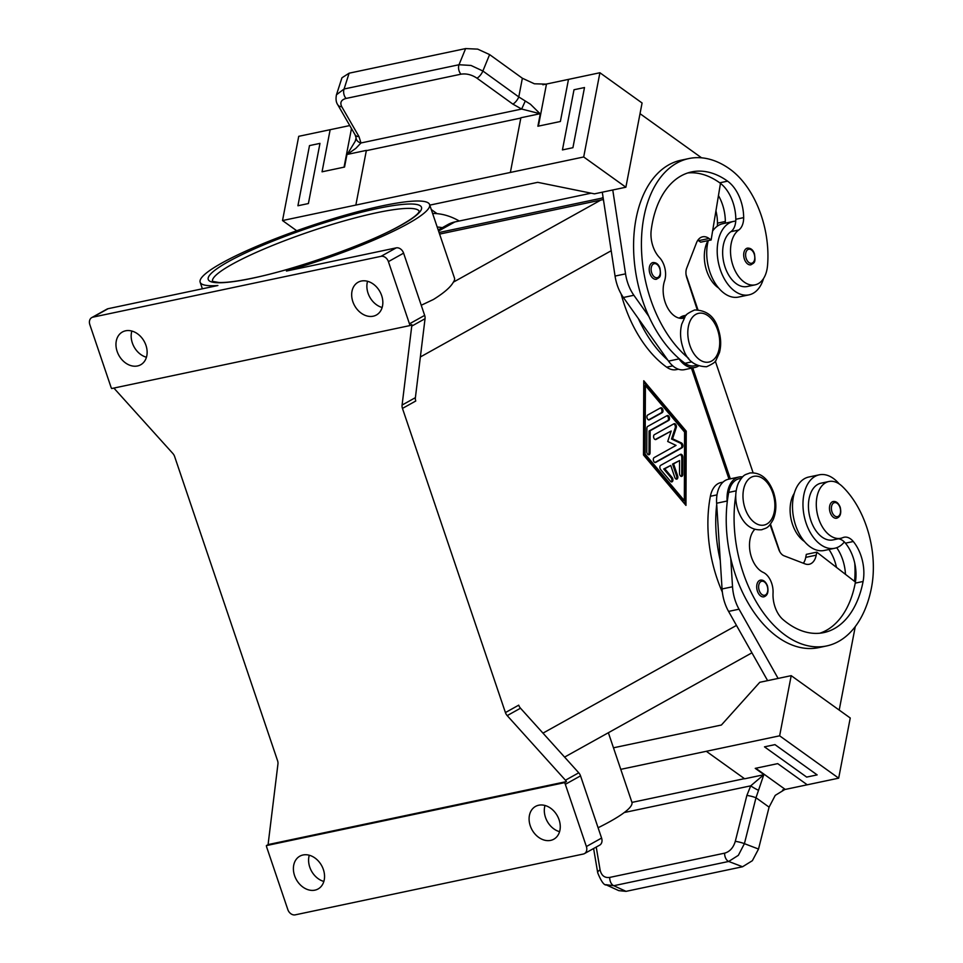 <?xml version="1.0" encoding="UTF-8"?>
<svg xmlns="http://www.w3.org/2000/svg" width="963" height="963" viewBox="0 0 963 963"><rect width="100%" height="100%" fill="white"/><g stroke="black" fill="none" stroke-linecap="round" stroke-linejoin="round"><path stroke-width="1.44" d="M649.917 273.552A8.535 5.284 -101.9 0 1 652.902 262.562C656.272 262.405 658.62 264.295 659.956 268.244C661.364 277.85 659.679 277.019 656.429 279.258A8.535 5.284 -101.9 0 1 649.917 273.552M621.099 293.871A109.18 67.699 78.1 0 0 666.673 367.168A25.592 15.865 78.1 0 0 676.303 369.636L678.397 369.202M708.058 240.618A28.998 17.984 78.1 0 0 704.459 252.92A28.998 17.984 78.1 0 0 718.627 288.021M684.332 317.922A23.882 14.806 -101.9 0 1 683.381 318.175A23.882 14.806 -101.9 0 1 667.058 306.8A23.882 14.806 -101.9 0 1 664.566 280.871A17.057 10.581 78.1 0 0 659.486 257.566A23.882 14.806 -101.9 0 1 651.217 230.061A95.53 59.237 -101.9 0 1 691.651 171.908A95.53 59.237 -101.9 0 1 727.583 181.152A34.114 21.15 -101.9 0 1 743.665 217.626A17.057 10.581 -101.9 0 1 738.79 230.001A28.998 17.984 78.1 0 0 730.652 247.395A28.998 17.984 78.1 0 0 755.076 284.855A28.998 17.984 78.1 0 0 767.535 265.571A80.699 50.04 78.1 0 0 729.906 169.127A109.18 67.699 78.1 0 0 688.834 158.558L680.973 160.219A109.18 67.699 78.1 0 0 648.845 316.382A109.18 67.699 78.1 0 0 678.337 357.959A109.18 67.699 78.1 0 0 685.006 363.292A25.592 15.865 78.1 0 0 694.636 365.771L696.779 365.314M763.551 278.488A37.533 23.268 -101.9 0 1 753.15 293.294A37.533 23.268 -101.9 0 1 748.997 294.859A37.533 23.268 -101.9 0 1 719.313 266.402A37.533 23.268 -101.9 0 1 729.34 222.983A37.533 23.268 -101.9 0 1 733.493 221.418A37.533 23.268 -101.9 0 1 735.744 221.129A17.057 10.581 -101.9 0 1 730.929 231.662A28.998 17.984 78.1 0 0 722.792 249.044A28.998 17.984 78.1 0 0 747.228 286.517L755.076 284.855M757.412 591.126A8.535 5.284 -101.9 0 1 760.397 580.135C763.334 579.702 765.681 581.604 767.451 585.829C768.775 591.872 767.607 595.531 763.924 596.831A8.535 5.284 -101.9 0 1 757.412 591.126M722.358 592.185A109.18 67.699 -101.9 0 1 710.381 496.27A25.592 15.865 -101.9 0 1 719.782 482.884A25.592 15.865 -101.9 0 1 720.902 482.571L722.996 482.138M804.418 541.447A28.998 17.984 -101.9 0 1 801.264 538.895A28.998 17.984 -101.9 0 1 794.246 493.357M754.727 529.421A23.882 14.806 78.1 0 0 750.201 552.473A23.882 14.806 78.1 0 0 763.25 572.419A17.057 10.581 -101.9 0 1 773.048 593.088A23.882 14.806 78.1 0 0 783.063 619.606A95.53 59.237 78.1 0 0 823.774 632.607A95.53 59.237 78.1 0 0 863.089 581.471A34.114 21.15 78.1 0 0 853.29 541.507A17.057 10.581 78.1 0 0 844.118 537.234A17.057 10.581 78.1 0 0 842.914 537.619A28.998 17.984 -101.9 0 1 840.855 538.269A28.998 17.984 -101.9 0 1 827.446 533.37A28.998 17.984 -101.9 0 1 816.299 503.107A28.998 17.984 -101.9 0 1 828.878 481.512A28.998 17.984 -101.9 0 1 842.276 486.411A80.699 50.04 -101.9 0 1 871.515 587.514A109.18 67.699 -101.9 0 1 826.591 645.956L818.743 647.618A109.18 67.699 -101.9 0 1 730.736 558.311A109.18 67.699 -101.9 0 1 727.197 502.289A109.18 67.699 -101.9 0 1 728.714 492.406A25.592 15.865 -101.9 0 1 738.115 479.008A25.592 15.865 -101.9 0 1 739.235 478.707L741.378 478.25M840.855 538.269L832.995 539.918A28.998 17.984 -101.9 0 1 819.597 535.031A28.998 17.984 -101.9 0 1 808.439 504.768A28.998 17.984 -101.9 0 1 821.018 483.173L828.878 481.512M830.178 512.509A8.535 5.284 -101.9 0 1 833.164 501.518C836.101 501.085 838.448 502.975 840.205 507.212C841.542 513.255 840.362 516.914 836.691 518.214A8.535 5.284 -101.9 0 1 830.178 512.509M834.765 548.26L824.292 550.463A37.533 23.268 -101.9 0 1 794.607 522.006A37.533 23.268 -101.9 0 1 804.635 478.587A37.533 23.268 -101.9 0 1 808.788 477.022L819.26 474.819A37.533 23.268 78.1 0 0 815.119 476.372A37.533 23.268 78.1 0 0 805.08 519.791A37.533 23.268 78.1 0 0 834.765 548.26A37.533 23.268 78.1 0 0 838.917 546.695A37.533 23.268 78.1 0 0 844.346 541.964A17.057 10.581 78.1 0 0 838.364 538.786M605.787 884.66L613.768 885.719L728.678 861.464L738.344 855.337L744.411 843.66L755.991 797.749L763.791 774.746L750.731 785.832L746.867 795.438L735.287 841.349C733.361 847.741 729.81 851.677 724.645 853.158L609.735 877.413C604.62 878.1 601.394 875.596 600.081 869.89L596.229 847.055M746.867 795.438A6.825 0.963 -165.8 0 1 751.501 796.341A6.825 0.963 -165.8 0 1 755.991 797.749L769.088 807.138L775.239 795.366L784.761 789.54A20.476 13.289 -54.4 0 1 785.254 789.431L755.75 768.257M724.645 853.158A6.825 4.225 -101.9 0 0 725.693 858.274A6.825 4.225 -101.9 0 0 728.678 861.464L742.557 866.76L752.38 860.681L758.519 849.041L744.411 843.66A6.825 0.963 -165.8 0 0 739.921 842.252A6.825 0.963 -165.8 0 0 735.287 841.349M747.396 248.129A8.535 5.284 78.1 0 0 744.399 259.107A8.535 5.284 78.1 0 0 750.911 264.813C754.161 262.574 755.847 263.405 754.438 253.811C753.102 249.862 750.755 247.96 747.396 248.129M733.493 221.418L723.02 223.633A37.533 23.268 78.1 0 0 718.867 225.186A37.533 23.268 78.1 0 0 712.608 231.048M341.769 106.724A6.825 4.731 150 0 1 338.121 105.28A6.825 4.731 150 0 1 337.808 104.823A6.825 4.731 150 0 1 337.796 104.811L355.022 134.676A6.825 4.731 -30 0 0 355.034 134.7A6.825 4.731 -30 0 0 355.347 135.145A6.825 4.731 -30 0 0 358.994 136.602L341.769 106.724C339.734 102.547 341.167 99.791 346.066 98.443L460.976 74.187C466.357 73.357 471.689 74.693 476.974 78.184L512.87 104.112A6.825 2.576 -54.2 0 0 516.204 101.187A6.825 2.576 -54.2 0 0 518.78 96.938L482.872 71.009L489.613 54.59L477.684 49.125L465.623 48.583L349.112 73.188L341.949 77.786L336.424 94.904M346.066 98.443A6.825 4.225 -101.9 0 1 343.863 93.977A6.825 4.225 -101.9 0 1 344.092 88.993L336.46 94.783C335.618 99.093 336.075 102.427 337.808 104.823M476.974 78.184A6.825 2.576 -54.2 0 0 480.308 75.258A6.825 2.576 -54.2 0 0 482.872 71.009L470.991 65.448L459.002 64.738L344.092 88.993L349.112 73.188M512.87 104.112L521.645 109.048L540.05 113.718L530.457 104.245L518.78 96.938L522.367 78.244L534.393 83.793L545.985 84.13L542.879 84.78M540.351 113.465L537.884 126.237L560.382 121.494L568.483 79.387L599.901 72.743L642.08 102.993L625.878 187.219L583.698 156.969L510.366 172.449L520.887 117.763L540.05 113.718M538.389 126.129L546.49 84.034A20.476 9.016 10.9 0 1 545.985 84.13M356.093 137.986L355.239 141.236L347.222 154.429L355.913 148.302L360.969 142.969L358.994 136.602M355.997 138.54L356.093 137.769A6.825 5.537 -1.3 0 0 360.969 142.969L521.645 109.048L525.28 101.031M460.976 74.187A6.825 4.225 -101.9 0 1 458.773 69.709A6.825 4.225 -101.9 0 1 459.002 64.738L465.623 48.583M598.095 827.747A121.121 17.888 -18.7 0 0 610.145 821.451A121.121 17.888 -18.7 0 0 631.897 802.239L608.375 732.735M564.583 757.099L751.934 652.818M221.899 263.007A121.121 17.888 -18.7 0 0 200.148 282.207A121.121 17.888 -18.7 0 0 217.891 285.517L108.121 308.69A6.825 5.26 -119.1 0 0 106.965 309.123L91.762 317.585A6.825 5.26 60.9 0 1 92.917 317.152L380.999 256.339A6.825 5.26 60.9 0 1 385.344 257.422A6.825 5.26 60.9 0 1 388.402 261.623L403.605 253.161A6.825 5.26 -119.1 0 0 400.548 248.972A6.825 5.26 -119.1 0 0 396.202 247.876L286.432 271.048A121.121 17.888 -18.7 0 0 407.843 223.753A121.121 17.888 -18.7 0 0 429.594 204.553A121.121 17.888 -18.7 0 0 347.595 214.484A121.121 17.888 -18.7 0 0 221.899 263.007M429.594 204.553L454.476 278.066A121.121 17.888 161.3 0 1 453.356 282.159C450.672 287.106 444.039 292.872 433.47 299.457L421.24 305.259M520.501 708.214A6.825 5.26 60.9 0 1 519.454 706.782A6.825 5.26 60.9 0 1 518.72 705.157L505.419 712.572A6.825 5.26 -119.1 0 0 506.153 714.185A6.825 5.26 -119.1 0 0 507.2 715.617L520.501 708.214L578.751 772.808L565.45 780.223A6.825 5.26 60.9 0 1 566.461 781.595L564.559 782.654A6.825 5.26 60.9 0 1 564.595 782.702A6.825 5.26 60.9 0 1 565.329 784.327L586.383 846.537A6.825 5.26 60.9 0 1 586.383 851.376A6.825 5.26 60.9 0 1 584.469 853.603A6.825 5.26 60.9 0 1 583.313 854.037L295.22 914.85A6.825 5.26 60.9 0 1 290.886 913.755A6.825 5.26 60.9 0 1 287.817 909.566L266.763 847.356A6.825 5.26 60.9 0 1 266.378 845.658A6.825 5.26 60.9 0 1 266.378 845.598L268.28 844.539A6.825 5.26 60.9 0 1 268.28 842.95L277.946 764.008A6.825 5.26 -119.1 0 0 277.946 762.359A6.825 5.26 -119.1 0 0 277.561 760.674L174.616 456.51A6.825 5.26 -119.1 0 0 173.87 454.885A6.825 5.26 -119.1 0 0 172.822 453.453L114.585 388.859A6.825 5.26 60.9 0 1 113.947 388.053M565.329 784.327L580.533 775.865A6.825 5.26 -119.1 0 0 579.786 774.24A6.825 5.26 -119.1 0 0 578.751 772.808M505.419 712.572L402.462 408.408L415.763 401.005A6.825 5.26 60.9 0 1 415.378 399.308A6.825 5.26 60.9 0 1 415.39 397.659L425.044 318.717A6.825 5.26 -119.1 0 0 425.044 317.068A6.825 5.26 -119.1 0 0 424.659 315.37L403.605 253.161M424.659 315.37L409.468 323.833A6.825 5.26 60.9 0 1 409.841 325.53A6.825 5.26 60.9 0 1 409.853 325.59L411.755 324.531A6.825 5.26 60.9 0 1 411.743 326.12L402.089 405.062A6.825 5.26 -119.1 0 0 402.077 406.711A6.825 5.26 -119.1 0 0 402.462 408.408M409.853 325.59L111.672 388.534A6.825 5.26 60.9 0 1 111.636 388.486A6.825 5.26 60.9 0 1 110.901 386.861L89.836 324.651A6.825 5.26 60.9 0 1 89.848 319.812A6.825 5.26 60.9 0 1 91.762 317.585M584.469 853.603L599.672 845.141A6.825 5.26 -119.1 0 0 601.586 842.914A6.825 5.26 -119.1 0 0 601.586 838.075L586.383 846.537M131.859 331.055A18.766 14.457 -119.1 0 0 146.436 357.249M137.492 365.964A18.766 14.457 60.9 0 1 117.931 353.457A18.766 14.457 60.9 0 1 122.421 331.982A18.766 14.457 60.9 0 1 125.599 330.803A18.766 14.457 60.9 0 1 145.16 343.31A18.766 14.457 60.9 0 1 140.67 364.784A18.766 14.457 60.9 0 1 137.492 365.964M544.998 805.477A18.766 14.457 -119.1 0 0 559.575 831.671M550.631 840.386A18.766 14.457 60.9 0 1 531.07 827.879A18.766 14.457 60.9 0 1 535.548 806.404A18.766 14.457 60.9 0 1 538.726 805.224A18.766 14.457 60.9 0 1 558.287 817.731A18.766 14.457 60.9 0 1 553.809 839.206A18.766 14.457 60.9 0 1 550.631 840.386M367.565 281.292A18.766 14.457 -119.1 0 0 382.142 307.486M373.211 316.201A18.766 14.457 60.9 0 1 353.638 303.694A18.766 14.457 60.9 0 1 358.128 282.231A18.766 14.457 60.9 0 1 361.306 281.04A18.766 14.457 60.9 0 1 380.867 293.546A18.766 14.457 60.9 0 1 376.377 315.021A18.766 14.457 60.9 0 1 373.211 316.201M309.279 855.24A18.766 14.457 -119.1 0 0 323.857 881.434M314.925 890.149A18.766 14.457 60.9 0 1 295.364 877.63A18.766 14.457 60.9 0 1 299.842 856.167A18.766 14.457 60.9 0 1 303.02 854.988A18.766 14.457 60.9 0 1 322.581 867.494A18.766 14.457 60.9 0 1 318.103 888.957A18.766 14.457 60.9 0 1 314.925 890.149M580.533 775.865L601.586 838.075M409.468 323.833L388.402 261.623M729.003 479.117L691.458 368.191M643.489 454.981L643.765 380.758L686.246 431.183L685.957 505.406L643.489 454.981M565.45 780.223L507.2 715.617M603.428 199.642A40.94 31.55 -119.1 0 0 600.864 200.051L439.597 234.093M566.461 781.595L268.28 844.539M564.559 782.654L266.378 845.598M356.081 137.661A6.825 5.537 -1.3 0 0 356.081 137.769L355.034 134.7M346.993 154.273L344.537 167.056L322.051 171.811L330.153 129.692L298.723 136.325L282.52 220.551L355.853 205.071L366.373 150.384L347.222 154.429M510.366 172.449L355.853 205.071L366.325 150.661A6.825 4.225 78.1 0 0 366.373 150.384M308.401 203.542L319.969 143.379L308.401 203.542L297.916 205.757L308.401 203.542M546.49 84.034L568.471 79.387M489.613 54.59L522.367 78.244M322.051 171.811L330.153 129.704L349.762 125.563M599.901 72.743L583.698 156.969M562.44 149.915L572.925 147.7L584.493 87.549L574.008 89.752L562.44 149.915L572.913 147.7L584.493 87.537M648.845 316.382L633.871 295.268A34.114 21.15 -101.9 0 1 625.541 273.853L612.769 189.976L594.448 193.852L537.715 182.332L429.787 205.131M296.724 230.747L282.52 220.551M319.969 143.379L309.496 145.594L297.916 205.757M638.373 318.597A109.18 67.699 78.1 0 0 667.865 360.174L623.386 297.483A34.114 21.15 78.1 0 1 615.056 276.068L602.296 192.191L625.878 187.219M640.022 113.67L701.582 157.824M708.299 240.569A37.533 23.268 78.1 0 0 713.451 280.293A37.533 23.268 78.1 0 0 738.525 297.073L748.997 294.859M688.834 158.558A109.18 67.699 78.1 0 0 641.418 244.036A109.18 67.699 78.1 0 0 688.641 358.38M715.942 210.801A34.114 21.15 -101.9 0 1 717.471 223.151A17.057 10.581 -101.9 0 1 717.303 226.185M437.07 213.666L431.268 209.513M437.202 227.027A95.53 59.237 -101.9 0 1 442.318 227.677M459.255 221.008A109.18 67.699 78.1 0 0 432.616 213.485M742.557 866.76L626.046 891.353L613.768 885.719A6.825 4.225 -101.9 0 1 610.783 882.529A6.825 4.225 -101.9 0 1 609.735 877.413M758.603 790.346A6.825 0.782 -150.4 0 1 750.731 785.832L624.265 812.531M606.425 884.973L618.8 890.643L626.046 891.353M620.762 769.353L706.3 751.296L744.64 778.79L763.791 774.746M769.088 807.138L758.519 849.041M764.201 774.794L755.233 768.366L777.719 763.623L807.247 784.797L838.677 778.164L850.245 718.001L791.201 675.653L779.633 735.816L706.3 751.296M807.235 784.785L785.254 789.431M782.606 789.997L784.761 789.54M838.677 778.164L779.633 735.816M774.974 744.628L764.49 746.843L774.962 744.64L817.142 774.89L774.974 744.628M730.736 558.311L732.53 586.768A34.114 21.15 78.1 0 0 739.042 609.194L778.104 678.434L759.771 682.298L721.407 725.019L613.479 747.806M720.264 560.526L716.713 504.504A109.18 67.699 -101.9 0 0 720.264 560.526L722.057 588.971A34.114 21.15 -101.9 0 0 728.57 611.409L767.631 680.648L791.201 675.653M764.49 746.855L806.669 777.093L817.142 774.89M839.206 710.08L855.264 626.612M839.194 483.92A37.533 23.268 78.1 0 0 819.26 474.819M826.591 645.956A109.18 67.699 -101.9 0 1 757.339 603.645A109.18 67.699 -101.9 0 1 735.744 495.5M845.466 574.345A34.114 21.15 78.1 0 0 836.727 547.694M854.759 563.283A80.699 50.04 -101.9 0 1 854.578 581.411M660.678 465.346L680.408 454.367A2.564 1.589 -101.9 0 1 680.685 454.259A2.564 1.589 -101.9 0 1 682.863 457.281L682.791 474.41A2.564 1.589 -101.9 0 1 681.684 476.396A2.564 1.589 -101.9 0 1 679.517 473.387L679.565 460.543L673.594 463.865L677.651 475.842A2.564 1.589 -101.9 0 1 676.748 479.141A2.564 1.589 -101.9 0 1 674.798 477.431L670.742 465.442L664.771 468.776L672.126 477.504A2.564 1.589 -101.9 0 1 672.92 480.128A2.564 1.589 -101.9 0 1 671.825 481.885A2.564 1.589 -101.9 0 1 670.465 481.271L660.666 469.631A2.564 1.589 -101.9 0 1 660.678 465.346M671.271 481.849A2.564 1.589 78.1 0 0 671.079 477.72L663.724 468.993L670.742 465.442M664.771 468.776L663.724 468.993M676.195 479.105A2.564 1.589 78.1 0 0 676.604 476.071L672.547 464.082L679.565 460.543M673.594 463.865L672.547 464.082M681.13 476.36A2.564 1.589 78.1 0 0 681.744 474.627L681.816 457.497A2.564 1.589 78.1 0 0 680.155 454.512M648.568 419.88L661.136 412.886A2.564 1.589 78.1 0 0 661.906 410.322A2.564 1.589 78.1 0 0 660.317 408.011M660.558 407.867A2.564 1.589 -101.9 0 1 660.847 407.758A2.564 1.589 -101.9 0 1 662.869 409.708A2.564 1.589 -101.9 0 1 662.183 412.658L649.363 419.796A2.564 1.589 -101.9 0 1 649.086 419.904A2.564 1.589 -101.9 0 1 647.064 417.966A2.564 1.589 -101.9 0 1 647.738 415.005L660.558 407.867M645.391 385.549L644.343 385.766L644.078 454.283L683.285 500.832L684.332 500.604L684.597 432.098L645.391 385.549L645.126 454.067L644.078 454.283M645.126 454.067L684.332 500.604M684.922 504.167L685.199 431.4L643.765 382.215M686.246 431.183L685.199 431.4M647.702 426.428L667.094 415.631A2.564 1.589 -101.9 0 1 667.383 415.522A2.564 1.589 -101.9 0 1 669.405 417.461A2.564 1.589 -101.9 0 1 668.719 420.422L650.145 430.762L650.061 452.742A2.564 1.589 -101.9 0 1 648.954 454.741A2.564 1.589 -101.9 0 1 646.787 451.719L646.871 428.306A2.564 1.589 -101.9 0 1 647.702 426.428M648.4 454.692A2.564 1.589 78.1 0 0 649.014 452.959L649.098 430.979L667.672 420.638A2.564 1.589 78.1 0 0 668.442 418.086A2.564 1.589 78.1 0 0 666.853 415.763M650.145 430.762L649.098 430.979M676.05 445.4L667.708 441.487L671.187 431.015L656.02 439.453A2.564 1.589 -101.9 0 1 655.731 439.561A2.564 1.589 -101.9 0 1 653.708 437.623A2.564 1.589 -101.9 0 1 654.395 434.662L673.956 423.768A2.564 1.589 -101.9 0 1 674.244 423.672A2.564 1.589 -101.9 0 1 675.99 424.876A2.564 1.589 -101.9 0 1 676.267 427.644L672.571 438.791L681.443 442.944A2.564 1.589 -101.9 0 1 682.863 445.327A2.564 1.589 -101.9 0 1 682.069 447.747L655.767 462.384A2.564 1.589 -101.9 0 1 655.49 462.493A2.564 1.589 -101.9 0 1 653.456 460.555A2.564 1.589 -101.9 0 1 654.142 457.594L676.05 445.4M654.972 462.469L681.022 447.964A2.564 1.589 78.1 0 0 681.816 445.556A2.564 1.589 78.1 0 0 680.396 443.161L671.524 439.008L675.219 427.873A2.564 1.589 78.1 0 0 673.715 423.913M672.571 438.791L671.524 439.008M655.225 439.537L671.187 431.015M730.315 478.852L692.758 367.914M603.163 197.909A40.94 31.55 -119.1 0 0 601.634 198.173L439.056 232.504M779.837 551.787L770.472 524.125M753.078 472.701L715.304 361.113M697.898 309.689L686.101 274.84M591.126 193.178L454.921 221.923A40.94 31.55 -119.1 0 0 448 224.511L438.201 229.964M819.802 633.221A95.53 59.237 78.1 0 0 855.228 583.133A34.114 21.15 78.1 0 0 855.421 582.049A34.114 21.15 78.1 0 0 845.442 543.168A17.057 10.581 78.1 0 0 844.346 541.964M836.486 567.388A34.114 21.15 78.1 0 0 828.95 549.488M855.421 582.049L816.793 552.148L816.215 555.157A17.057 10.581 -101.9 0 1 809.197 564.282A17.057 10.581 -101.9 0 1 805.08 563.897L784.026 555.795A10.232 6.344 -101.9 0 1 778.742 549.367L770.051 524.642M742.617 476.914A27.289 16.925 78.1 0 0 738.886 477.034A27.289 16.925 78.1 0 0 727.113 501.025L727.197 502.289M716.713 504.504L716.641 503.24A27.289 16.925 -101.9 0 1 728.413 479.249L738.886 477.034M803.371 563.235A17.057 10.581 78.1 0 0 805.742 557.372L806.32 554.363L816.793 552.148M687.775 172.955A95.53 59.237 -101.9 0 1 719.734 182.814A34.114 21.15 -101.9 0 1 720.468 183.367A34.114 21.15 -101.9 0 1 735.804 219.275A17.057 10.581 -101.9 0 1 735.744 221.129M686.21 315.25L684.067 315.695A25.592 15.865 78.1 0 0 679.649 317.838A23.882 14.806 -101.9 0 1 679.264 318.139M718.458 195.609A34.114 21.15 -101.9 0 1 725.332 221.49A17.057 10.581 -101.9 0 1 725.283 223.151M697.85 240.208A17.057 10.581 -101.9 0 1 698.548 240.678L700.655 242.182L711.127 239.98L709.021 238.463A17.057 10.581 78.1 0 0 702.605 236.814A17.057 10.581 78.1 0 0 696.442 242.929L686.679 268.183A10.232 6.344 78.1 0 0 686.727 277.525L697.2 309.689M667.865 360.174L668.527 361.113A27.289 16.925 78.1 0 0 684.512 369.648L694.985 367.445A27.289 16.925 -101.9 0 1 679.011 358.898L678.337 357.959M698.452 366.048A27.289 16.925 -101.9 0 1 694.985 367.445M720.468 183.367L711.127 239.98M772.795 492.984A24.906 15.444 -101.9 0 1 766.825 524.028A24.906 15.444 -101.9 0 1 745.061 508.428A24.906 15.444 -101.9 0 1 751.032 477.371A24.906 15.444 -101.9 0 1 772.795 492.984M659.703 268.46A7.162 4.442 78.1 0 0 653.444 263.97A7.162 4.442 78.1 0 0 651.722 272.902A7.162 4.442 78.1 0 0 657.982 277.404A7.162 4.442 78.1 0 0 659.703 268.46M672.8 365.868L666.673 367.168M691.819 361.859L685.006 363.292M738.79 230.001L730.929 231.662M717.628 329.972A24.906 15.444 78.1 0 0 695.852 314.359A24.906 15.444 78.1 0 0 689.881 345.416A24.906 15.444 78.1 0 0 711.657 361.029A24.906 15.444 78.1 0 0 717.628 329.972M759.217 590.488A7.162 4.442 -101.9 0 1 760.939 581.556A7.162 4.442 -101.9 0 1 767.198 586.046A7.162 4.442 -101.9 0 1 765.477 594.978A7.162 4.442 -101.9 0 1 759.217 590.488M831.984 511.871A7.162 4.442 -101.9 0 1 833.705 502.927A7.162 4.442 -101.9 0 1 839.965 507.429A7.162 4.442 -101.9 0 1 838.243 516.361A7.162 4.442 -101.9 0 1 831.984 511.871M597.746 872.947A6.825 3.106 -9.6 0 1 597.722 872.851A6.825 3.106 -9.6 0 1 597.722 872.839A6.825 3.106 -9.6 0 1 597.734 872.261A6.825 3.106 -9.6 0 1 600.081 869.89M754.185 254.027A7.162 4.442 78.1 0 0 747.926 249.537A7.162 4.442 78.1 0 0 746.205 258.469A7.162 4.442 78.1 0 0 752.476 262.959A7.162 4.442 78.1 0 0 754.185 254.027M212.474 281.377A109.18 16.13 161.3 0 1 232.143 264.271A109.18 16.13 161.3 0 1 376.762 212.727A109.18 16.13 161.3 0 1 419.29 211.379M377.58 208.477A112.587 16.636 -18.7 0 0 228.448 261.623A112.587 16.636 -18.7 0 0 252.162 278.283A112.587 16.636 -18.7 0 0 401.294 225.137A112.587 16.636 -18.7 0 0 377.58 208.477M415.39 397.659L402.089 405.062M411.743 326.12L425.044 318.717M92.917 317.152L108.121 308.69M396.202 247.876L380.999 256.339M736.478 625.42L542.976 733.132M611.204 250.741L420.362 356.972M600.864 200.051L453.356 282.159M351.483 128.524L344.044 167.165M366.325 150.661L520.839 118.052M744.435 778.646L631.945 802.396M672.126 477.504L671.079 477.72M677.651 475.842L676.604 476.071M682.791 474.41L681.744 474.627M682.863 457.281L681.816 457.497M662.183 412.658L661.136 412.886M650.061 452.742L649.014 452.959M668.719 420.422L667.672 420.638M682.069 447.747L681.022 447.964M681.443 442.944L680.396 443.161M676.267 427.644L675.219 427.873M601.634 198.173L603.091 197.367M438.562 231.036L454.921 221.923M736.153 490.829L728.714 492.406M853.29 541.507L845.442 543.168M863.089 581.471L855.228 583.133M717.002 494.874L710.381 496.27M716.641 503.24L727.113 501.025M805.742 557.372L816.215 555.157M728.57 611.409L739.042 609.194M722.057 588.971L732.53 586.768M743.665 217.626L735.804 219.275M727.583 181.152L719.734 182.814M685.114 316.683L679.649 317.838M725.332 221.49L717.471 223.151M668.527 361.113L679.011 358.898M698.548 240.678L709.021 238.463M615.056 276.068L625.541 273.853M623.386 297.483L633.871 295.268M706.601 366.734C694.335 366.482 686.414 360.03 682.863 347.39C680.227 339.301 679.854 331.549 681.756 324.134L685.114 316.695C685.199 315.045 688.364 312.806 694.624 309.978C706.89 310.23 714.811 316.683 718.362 329.322C720.998 337.411 721.371 345.163 719.469 352.578L716.111 360.018C716.027 361.667 712.849 363.906 706.601 366.734M761.781 529.734C766.247 527.736 767.8 529.132 773.181 519.635C776.599 511.365 776.72 502.265 773.542 492.334C768.378 478.551 760.469 472.099 749.792 472.989C745.326 474.988 743.773 473.591 738.392 483.089C734.974 491.371 734.853 500.471 738.031 510.402C743.195 524.185 751.104 530.625 761.781 529.734M593.605 848.511L597.722 872.851C601.225 881.422 604.114 885.466 606.401 884.961L606.401 884.961M419.314 211.27L418.58 212.594C417.966 213.509 415.017 217.686 395.853 227.978C362.184 245.95 295.28 269.387 252.535 278.138C237.644 281.256 226.486 282.713 219.058 282.532L212.39 281.316M202.374 288.792L200.148 282.207"/></g></svg>
